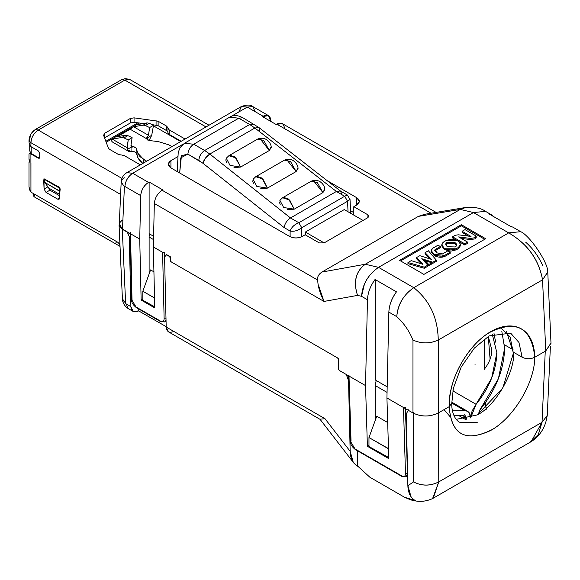 <?xml version="1.0" encoding="UTF-8"?>
<svg xmlns="http://www.w3.org/2000/svg" width="580" height="580" viewBox="0 0 580 580"><rect width="100%" height="100%" fill="white"/><g stroke="black" fill="none" stroke-linecap="round" stroke-linejoin="round"><path stroke-width="0.87" d="M465.863 207.466L460.252 209.416L365.269 264.248L460.252 209.416L418.383 216.376L321.951 272.049L365.269 264.248C355.736 271.382 353.155 281.764 357.526 295.401L361.536 296.315L364.378 284.301M545.301 351.183L545.765 350.907L542.547 279.828L438.255 340.039C437.857 317.883 429.693 300.425 413.765 287.68L378.551 267.351L473.468 212.548L378.551 267.351L413.765 287.68C429.628 300.266 437.791 317.717 438.255 340.039L542.547 279.828C538.929 259.623 527.648 243.97 508.689 232.877L413.765 287.68L508.689 232.877L472.881 212.215M504.557 344.825L513.104 349.762L504.557 344.825M356.722 197.693L326.982 180.532L356.722 197.693C360.129 200.129 360.129 202.565 356.722 204.994L356.722 197.693L356.722 204.994L353.8 206.683L367.901 214.825L367.901 217.631L324.133 242.904L319.268 242.904L305.167 234.762L302.245 236.444C298.033 238.416 293.813 238.416 289.601 236.444L170.933 167.932L289.601 236.444C293.813 238.474 298.033 238.474 302.245 236.444L305.167 234.762L319.268 242.904L324.133 242.904L367.901 217.631L367.901 214.825L353.8 206.683L353.8 215.107L353.8 206.683L356.722 204.994L359.339 201.347L356.722 197.693M350.552 210.757L353.8 212.635L350.552 210.757M177.893 156.614L170.933 160.631L170.933 167.932C167.518 165.496 167.518 163.067 170.933 160.631L177.893 156.614M126.882 172.659L132.682 173.253C128.013 176.407 125.425 180.822 124.903 186.492L140.708 195.619C141.23 189.95 143.826 185.535 148.487 182.381L132.682 173.253L183.294 144.028L132.682 173.253L148.487 182.381L149.118 182.011L149.118 233.682L149.118 182.011L162.733 189.877L162.11 190.24C157.506 193.43 154.911 197.845 154.331 203.479C154.911 197.845 157.506 193.43 162.11 190.24L317.76 280.111L162.11 190.24L162.733 189.877L149.118 182.011L148.487 182.381C143.891 185.571 141.295 189.986 140.708 195.619L139.737 239.098L127.455 232.007L139.737 239.098L140.708 195.619L124.903 186.492L124.403 186.767L122.481 229.136L127.455 232.007L122.481 229.136L124.403 186.767L121.184 182.011L121.88 179.974L124.403 177.784M436.102 212.403L282.192 123.54L276.058 124.453L262.443 116.587L268.496 115.638L270.867 121.459L270.845 120.488C270.265 115.529 267.67 114.108 263.066 116.225L262.443 116.587L276.058 124.453L276.689 124.091L431.092 213.237L276.689 124.091C281.286 121.967 283.881 123.388 284.468 128.347M164.539 252.293L162.596 252.293L164.125 318.833C163.959 321.392 162.69 322.125 160.334 321.023L136.017 306.98L132.022 300.302L130.493 233.762L132.022 300.302L136.017 306.98L160.334 321.023C162.69 322.125 163.959 321.392 164.125 318.833L162.596 252.293L153.352 246.957L154.758 307.929L153.352 246.957L154.331 203.479L323.988 301.433L318.435 285.157M149.118 233.682L153.591 236.263L149.118 233.682M375.274 379.973L387.186 386.853L375.274 379.973L375.274 279.364L375.274 379.973M139.737 239.098L141.136 300.063L142.818 299.091L141.136 300.063L139.737 239.098M149.118 273.985L149.118 236.488L149.828 234.095L149.118 236.488L149.118 273.985M164.568 253.431L164.647 256.882L164.568 253.431M154.758 307.929L141.136 300.063L154.758 307.929M348.594 375.507L350.632 441.75C350.363 444.236 351.937 446.846 355.344 449.558L402.034 476.513L406.116 476.811L407.45 473.722L405.449 408.646L407.595 473.635L406.573 476.463M438.255 412.982C429.78 417.027 421.355 417.027 412.967 412.982L403.47 407.501L405.5 473.759L407.45 473.722L405.5 473.759L403.47 407.501L386.933 397.952L388.796 458.657L386.933 397.952L388.854 312.091C389.173 305.203 391.703 298.454 396.459 291.841L375.057 279.488L396.459 291.841C391.797 298.113 389.267 304.863 388.854 312.091L396.749 316.644C397.699 304.601 403.368 294.945 413.765 287.68C403.637 294.625 397.96 304.282 396.749 316.644C403.738 322.973 409.139 330.774 412.967 340.039C409.139 330.774 403.738 322.973 396.749 316.644L388.854 312.091L386.933 397.952L412.967 412.982L412.967 340.039C421.399 343.824 429.824 343.824 438.255 340.039C429.824 343.882 421.399 343.882 412.967 340.039L412.967 412.982C421.45 416.976 429.874 416.976 438.255 412.982L438.255 340.039L438.763 481.915L542.039 422.284L547.259 415.418L550.391 346.318M438.763 412.692L449.21 406.66C447.985 380.828 467.038 345.724 489.447 332.543C516.323 319.254 531.447 327.482 534.811 357.236L545.258 351.204L542.039 422.284L545.258 351.204L534.811 357.236C533.694 319.051 499.351 316.129 472.947 346.767C457.286 365.458 449.377 385.417 449.21 406.66L451.82 402.962L453.342 388.353L461.173 367.067L474.353 348.087L489.165 335.9L510.683 333.166L518.955 342.476L522.159 357.236C526.386 359.238 530.598 359.238 534.811 357.236C534.63 383.047 513.445 418.18 490.6 430.527C464.971 442.359 451.182 434.405 449.21 406.66L438.763 412.692L438.763 481.915C430.338 486.113 421.907 486.113 413.482 481.915L413.482 412.692L413.482 481.915C421.907 486.178 430.331 486.178 438.763 481.915L433.274 498.118M506.536 331.658L513.155 352.038L522.159 357.236L513.663 352.336L502.787 388.049L477.224 414.932L456.119 419.376L477.188 414.947C495.088 406.442 515.004 372.244 513.663 352.336L513.663 352.336M317.76 280.104C317.782 286.012 319.863 293.118 323.988 301.433L357.526 295.401L361.536 296.315L367.459 299.737L361.536 296.315C362.486 284.272 368.155 274.615 378.551 267.351L365.269 264.248L321.951 272.049C318.493 274.383 317.093 277.073 317.76 280.104C317.101 277.015 318.493 274.325 321.951 272.049L418.383 216.376L424.886 214.267M263.066 116.225L247.261 107.097L230.688 116.667L247.261 107.097L263.066 116.225M363.044 220.444L344.252 209.597L305.348 232.058L324.133 242.904L305.348 232.058L344.252 209.597L363.044 220.444M305.406 234.9L305.348 232.058L305.406 234.9M350.023 199.433L347.572 201.253L348.036 211.78L347.572 201.253L301.745 227.708L301.752 236.713L301.745 227.708L347.572 201.253L344.65 196.286L336.385 191.465L290.486 217.964L298.83 222.742L344.65 196.286L298.83 222.742L301.745 227.708M290.116 231.043C293.973 231.782 297.844 230.673 301.723 227.715L298.816 222.749C294.451 224.431 291.551 227.193 290.116 231.043C291.464 227.309 294.364 224.547 298.83 222.742L290.486 217.964C286.969 220.335 284.845 223.539 284.127 227.585L290.116 231.043L290.109 236.713L290.116 231.043L284.127 227.585L202.935 163.256L187.884 154.128L180.764 157.854L179.691 172.985M179.655 172.971L181.453 155.657L187.884 154.128C188.326 149.908 190.276 146.602 193.72 144.21L238.786 118.19L249.704 124.497L253.83 124.084L249.704 124.497L238.786 118.19L193.72 144.21L204.638 150.51L249.704 124.497L204.638 150.51L209.808 154.041L254.888 128.013L249.704 124.497L254.888 128.013L336.378 191.465M340.612 191.139L258.926 127.535L254.888 128.013L258.926 127.535L242.911 117.784C237.481 114.971 233.03 114.789 229.557 117.24L238.786 118.19L242.911 117.784L238.786 118.19L229.665 117.203M340.649 191.175L341.7 194.351M258.926 127.535L259.688 130.493M350.668 213.295L350.023 199.484L347.587 201.238L344.694 196.265L347.289 194.974M347.289 194.967L340.351 190.965L336.385 191.465L344.65 196.286M347.355 195.011L346.267 195.387M193.72 144.21C190.225 146.573 188.282 149.879 187.884 154.128L198.802 160.435C199.201 156.179 201.144 152.874 204.638 150.51L193.72 144.21L184.375 143.325L229.557 117.24M204.638 150.51C201.195 152.903 199.244 156.209 198.802 160.435L202.935 163.256C203.986 159.449 206.277 156.375 209.808 154.041L204.638 150.51M290.486 217.964L336.385 191.465L254.888 128.013L209.808 154.041L290.486 217.964L209.808 154.041L205.421 158.086L202.935 163.256L284.127 227.585M170.933 167.932L170.933 160.631L168.309 164.285L170.933 167.932M367.901 217.631L368.909 216.231L367.901 214.825L367.901 217.631M271.179 146.733L269.308 150.503L240.613 167.069L233.987 167.526M226.599 162.262L225.729 159.862M297.989 167.787L296.112 171.557L267.416 188.123L260.79 188.58M253.402 183.316L252.539 180.916M324.793 188.841L322.915 192.611L294.219 209.177L287.593 209.634M280.205 204.37L279.342 201.97M230.021 155.266L235.016 156.97L240.613 167.069L269.308 150.503L263.712 140.403L257.636 139.091L228.94 155.657L226.243 158.246M228.817 155.737L236.067 157.891L240.613 167.069L230.05 165.409L226.265 158.195M255.628 176.784L284.446 160.145L290.515 161.457L296.112 171.557L298.069 168.381M256.824 176.32L261.819 178.024L267.416 188.123L296.112 171.557L286.781 159.725M282.431 197.838L311.25 181.199L317.318 182.512L322.915 192.611L324.873 189.435M283.627 197.374L288.623 199.078L294.219 209.177L322.915 192.611L313.591 180.779M259.978 138.671L269.308 150.503L271.266 147.327M257.774 139.019L258.716 138.7M284.577 160.073L285.519 159.754M253.069 179.249L256.853 186.463L267.416 188.123L262.87 178.944L255.773 176.697L253.047 179.3M311.38 181.127L312.323 180.808M279.872 200.303L283.656 207.517L294.219 209.177L289.674 199.999L282.576 197.751L279.85 200.354M376.268 380.552L375.274 383.909L376.268 380.552M130.094 233.211L131.624 299.744C131.341 302.252 132.9 304.863 136.3 307.581L160.617 321.625L164.713 321.914L166.025 319.652L164.647 321.936M351.031 441.148L349 376.05L351.031 441.148M356.033 449.493L355.054 448.971L351.031 442.308L355.054 448.971L356.033 449.493M402.723 476.448L355.054 448.971L401.744 475.926C404.101 477.028 405.355 476.303 405.5 473.759C405.355 476.303 404.101 477.028 401.744 475.926M164.125 318.833L166.069 318.804L164.125 318.833M160.334 321.023L161.305 321.552M136.017 306.98L136.989 307.516L136.017 306.98M132.022 300.302L132.022 299.149L132.022 300.302M130.493 233.762L130.493 232.638M399.591 260.355L423.908 274.398L485.677 238.735L461.361 224.692L399.591 260.355L461.361 224.692L461.361 225.816L461.361 224.692L485.677 238.735L423.908 274.398L399.591 260.355M400.562 260.92L461.361 225.816L484.706 239.293L461.361 225.816L400.562 260.92M375.057 279.488C370.308 286.099 367.771 292.849 367.459 299.737C367.865 292.508 370.402 285.759 375.057 279.488L375.274 279.364M488.81 213.81L510.212 226.164L488.81 213.81L491.434 214.774L493.573 216.565L488.81 213.81M547.759 271.976L542.547 279.828L545.765 350.907L550.971 343.28M525.705 242.194C532.788 248.465 538.407 256.142 542.547 265.234M162.603 252.3L153.352 246.957L154.331 203.479L323.988 301.433L357.526 295.401C353.271 281.757 355.852 271.375 365.269 264.255M424.748 214.288L418.383 216.376L460.252 209.416L473.468 212.548L485.511 211.359C481.262 208.148 474.621 206.864 465.573 207.502M460.252 209.416L465.631 207.495M491.434 214.774L485.511 211.352L473.468 212.548L508.689 232.877L520.724 231.688L508.689 232.877C527.524 243.948 538.813 259.594 542.547 279.828L547.766 272.1L551 343.345M547.766 272.1C548.274 262.45 529.373 235.19 520.724 231.688L520.854 231.768M520.724 231.688L512.829 227.128L510.212 226.164M513.663 352.328L513.155 352.038L510.088 336.9L500.467 327.432M431.846 263.914L428.816 265.669L425.205 261.834L425.205 260.71L431.846 262.791L431.846 263.914L431.846 262.791L428.816 264.545L428.816 265.669L431.846 263.914M436.363 261.312L432.861 263.334L431.846 263.015L432.861 263.334L436.363 261.312L436.363 260.188L432.861 262.211L432.861 263.334L432.861 262.211L421.769 258.724L427.801 265.132L427.801 266.249L424.299 268.272L407.958 263.668L424.299 268.272L427.801 266.249L427.801 265.132L424.299 267.148L424.299 268.272L424.299 267.148L407.958 262.544L407.958 263.668L407.958 262.544L411.263 260.637L422.936 264.342L416.52 257.607L416.52 258.724L421.399 263.856L416.52 258.724L416.52 257.607L419.826 255.693L431.498 259.398L425.075 252.662L425.075 253.786L429.961 258.912L425.075 253.786L425.075 252.662L428.381 250.756L436.363 260.188L436.363 261.312M425.205 260.927L423.27 260.318L425.205 260.927M441.779 244.825L441.779 245.949L443.997 249.037L443.997 247.914L443.997 249.037L445.454 249.879L445.454 248.762L445.454 249.879L450.805 251.162L456.155 249.879L456.155 248.755L450.805 250.038L445.454 248.762L443.997 247.914L441.779 244.825L443.997 241.737L446.23 240.446L451.581 239.17L456.931 240.446L458.388 241.287L460.607 244.376L458.388 247.464L458.388 248.588L460.607 245.499L458.388 248.588L456.155 249.879L445.454 249.879L443.997 249.037L441.844 245.391M450.174 253.337L444.918 256.367C441.721 257.774 438.132 257.498 434.173 255.555L431.245 251.162L431.172 251.72L434.173 255.555L444.918 256.367L450.174 253.337L450.174 252.213L450.174 253.337M440.351 247.66L435.094 250.698L440.351 247.66L440.351 246.543L440.351 247.66M468.524 236.132L462.086 232.413L468.524 236.132M475.513 236.799L475.353 238.8L470.641 239.591L461.093 238.358L470.641 239.591L475.353 238.8L476.195 237.749L476.195 236.625L475.513 238.706L475.353 237.677L475.353 238.8L475.353 237.677L470.641 238.467L470.641 239.591L470.641 238.467L458.584 236.908L467.632 242.128L467.632 243.252L464.718 244.941L458.403 241.294L464.718 244.941L467.632 243.252L467.632 242.128L464.718 243.817L464.718 244.941L464.718 243.817L452.552 236.799L452.552 237.923L456.924 240.439L452.552 237.923L452.552 236.799L455.104 235.328L458.294 234.791L471.04 236.459L462.086 231.297L462.086 232.413L462.086 231.297L465.008 229.607L475.513 235.676L476.195 236.625M454.843 243.622L447.108 243.368L445.802 244.811L447.108 243.368L454.843 243.622L456.583 245.514L454.843 243.622L454.843 242.498C457.076 244.057 457.221 245.543 455.278 246.964L447.55 246.71C445.317 245.151 445.172 243.665 447.108 242.244L454.843 242.498L454.843 243.622M425.205 260.71L425.205 261.834L428.816 265.669L428.816 264.545L425.205 260.71L428.816 264.545L431.846 262.791L425.205 260.71M456.155 248.762L456.155 249.879L458.388 248.588L458.388 247.464L456.155 248.762L458.388 247.464L460.607 244.376L458.388 241.287L456.931 240.446L446.23 240.446L443.997 241.737C441.112 243.796 441.112 245.855 443.997 247.914L445.454 248.762L456.155 248.762M447.84 250.864L450.174 252.213L444.918 255.243L444.918 256.367L444.918 255.243L434.173 254.431L431.172 250.596L432.76 248.225L438.016 245.195L440.351 246.543L435.094 249.574L435.094 250.698L435.094 249.574L434.623 250.335L436.892 252.858L442.584 253.895L447.84 250.864L442.584 253.895L436.892 252.858L435.094 249.574L440.351 246.543L438.016 245.195L432.76 248.225C430.331 250.074 430.802 252.14 434.173 254.431C438.132 256.375 441.721 256.65 444.918 255.243L450.174 252.213L447.84 250.864M411.263 260.637L407.958 262.544L424.299 267.148L427.801 265.132L421.769 258.724L432.861 262.211L436.363 260.188L428.381 250.756L425.075 252.662L431.498 259.398L419.826 255.693L416.52 257.607L422.936 264.342L411.263 260.637M464.718 243.817L467.632 242.128L458.584 236.908L470.641 238.467L475.513 237.582L475.513 235.676L465.008 229.607L462.086 231.297L471.04 236.459L458.294 234.791L455.104 235.328L452.552 236.799L464.718 243.817M454.843 242.498L447.108 242.244L445.715 244.245L447.55 246.71L455.278 246.964L456.67 244.963L454.843 242.498M367.459 299.737L365.538 385.599L367.394 446.296L368.974 445.389L367.394 446.296L365.538 385.599L339.271 370.439L338.321 368.735L339.271 370.439L365.538 385.599L367.459 299.737M375.274 420.275L375.274 383.909L375.274 385.591L387.056 392.399L375.274 385.591L375.274 420.275M388.796 458.657L367.394 446.296L388.796 458.657M239.004 111.614L241.418 106.517L247.261 107.097L252.764 106.553L247.261 107.097L241.461 106.51M119.27 224.67L121.546 228.527M119.263 224.482L121.184 182.011L124.403 186.767L124.903 186.492C125.483 180.858 128.078 176.443 132.682 173.253L126.831 172.673L241.418 106.517C246.935 104.596 250.719 104.61 252.764 106.553L255.04 111.36M403.47 407.501L405.42 407.501M349 374.926L349 376.05M550.986 342.998L545.765 350.907M170.643 260.819L170.375 257.94L170.324 260.239L171.245 261.899L338.553 358.498L338.321 368.735L338.553 358.498L170.295 261.355L170.375 257.94L169.425 256.237L170.375 256.788L170.353 257.897L170.375 256.788L166.656 254.642L169.425 256.237L170.223 258.027L170.295 261.355L171.245 261.899M166.656 254.642L169.222 256.36L166.453 254.758L164.582 256.962L166.192 327.026L325.01 418.716L350.161 451.32L348.544 380.668L346.26 374.47L348.754 380.545L350.161 451.32L325.01 418.716L166.192 327.026L164.582 256.962L166.656 254.642M153.519 239.591L149.118 237.053L153.519 239.591M150.597 269.918L153.925 271.839L150.597 269.918L142.818 291.262L150.597 269.918M338.582 359.578L337.603 357.947L338.568 359.586M119.313 223.38L122.278 229.252L127.455 232.007L129.275 236.575L130.159 236.06L129.275 236.575L127.252 232.123L122.278 229.252L119.618 226.787M122.481 229.136C118.233 226.28 118.168 223.329 122.278 220.269M154.729 306.842L142.818 300.244L142.818 291.262L154.526 297.902L154.729 306.842M406.225 413.968L408.523 409.828L406.225 413.968L407.87 485.75L413.482 481.915L407.87 485.75L406.225 413.968M376.753 416.215L387.686 422.523L376.753 416.215L368.974 437.552L376.753 416.215M170.788 261.072L170.295 261.355L170.788 261.072M173.971 331.289C169.367 333.406 166.779 331.985 166.192 327.026L168.468 331.832L320.356 419.521M354.177 463.456L353.263 462.354L350.161 451.32C350.494 458.998 352.988 463.819 357.642 465.784L358.368 466.74L355.453 464.602M325.01 418.716L319.979 419.18M357.642 465.784L357.642 450.892L357.642 465.784M531.128 441.67C541.27 435.239 544.497 426.278 545.86 422.008L547.259 415.447L542.039 422.284L531.12 441.677L432.521 498.604M166.184 326.649L138.663 310.902L166.184 326.649M133.161 311.445L128.397 308.698C124.577 306.16 122.583 302.876 122.409 298.845L122.59 299.824L125.621 303.072L122.278 229.252L125.621 303.072L126.121 303.891L130.884 306.639L129.275 236.575L130.884 306.639C131.464 311.598 134.06 313.019 138.663 310.902L133.233 311.489L130.884 306.639L126.121 303.891L128.397 308.698L126.121 303.891L122.409 298.845L119.059 224.924M138.779 309.017L138.779 310.829L138.779 309.017M142.818 300.244L154.49 306.98L154.49 297.997L142.818 291.262L142.818 300.244M404.564 497.27L415.324 500.562L410.227 499.67L404.564 497.27L369.859 477.231L404.564 497.27M358.368 466.74L369.859 477.231L358.368 466.74M411.104 496.944L407.87 485.75C408.117 492.978 410.604 497.915 415.324 500.562M410.111 499.641C418.028 502.222 425.524 501.86 432.593 498.561L438.763 481.915L542.039 422.284L538.284 434.594L530.018 442.264M368.974 446.535L368.974 437.552L388.491 448.623L388.767 457.576L368.974 446.535L388.426 457.772L388.426 448.782L368.974 437.552L368.974 446.535M477.246 422.639L459.744 422.305M451.827 403.1L464.899 410.647L467.618 411.322L469.068 412.59L470.612 417.934L472.091 410.966L491.644 378.174L496.872 352.749L492.275 334.276L496.872 352.749C496.262 370.707 489.339 387.897 476.1 404.311L470.612 417.934C470.438 413.264 468.531 410.836 464.899 410.647L452.458 410.771L464.899 410.647L451.82 403.093L449.21 406.66C451.436 435.254 465.87 442.83 492.514 429.388C514.699 416.237 534.593 382.278 534.811 357.236M444.077 409.618L450.073 416.658M114.985 243.455L114.267 243.042L114.985 243.455M120.604 258.963L120.437 255.316L120.604 258.963M33.669 194.923L34.184 196.808L115.406 243.701L116.624 241.592L115.406 243.701L119.552 246.094L119.98 245.355L119.552 246.094L120.031 246.369L34.184 196.808L33.669 194.923L34.198 194.01M44.921 203.007L80.91 223.786M80.221 223.387L80.787 223.713M206.016 126.955L124.809 80.091L38.244 130.072C33.727 133.204 31.298 137.416 30.943 142.709L120.625 194.438L30.943 142.709L30.907 146.617L38.244 150.851L39.701 153.381L39.701 157.31L38.244 158.151L30.907 153.917L30.943 192.132L118.001 242.396L119.951 244.644L118.001 242.396L30.943 192.132L29.478 189.617M57.695 199.15L46.023 192.415L44.08 189.044L43.964 178.742L59.755 187.855L59.639 198.026L57.695 199.15L59.639 198.026L59.979 190.842C60.552 188.435 59.646 186.876 57.275 186.158L43.964 178.742L43.739 181.468L44.08 189.044L46.023 192.408L57.695 199.15L59.073 199.288L59.639 198.026L57.695 199.15M33.814 196.33L34.916 194.423L33.814 196.33M59.639 195.779L49.916 190.167L46.023 192.415L49.916 190.167L47.966 186.796L44.08 189.044L47.966 186.796L49.916 190.167L59.639 195.779M44.841 182.49L44.08 182.932L44.841 182.49M44.805 180.851L43.739 181.468L44.805 180.851M29 187.18L29 162.364L29.283 161.508L29.972 161.805L29.261 160.442M478.391 414.229L479.696 410.198C495.603 390.485 503.926 369.83 504.658 348.254L501.838 331.492L504.658 348.254L498.379 378.805L479.696 410.198L478.391 414.229M453.966 415.759L463.188 415.672L466.661 419.231L464.87 416.085L463.188 415.672L453.966 415.759M136.481 124.758L147.073 122.895L149.278 123.293L153.504 125.302L149.278 123.293L145.384 125.541L149.618 127.549L153.504 125.302L151.713 135.321L147.755 137.612L151.713 135.321L153.504 125.302L149.618 127.549L148.465 135.307L146.211 138.497L147.755 137.612L147.755 140.077L147.755 137.612L146.885 139.048L149.314 140.556L158.217 141.563L168.852 144.833L171.956 146.624L168.852 144.833L158.217 141.563L149.314 140.556L146.994 139.352L147.755 137.612L146.211 138.497L130.159 129.231L117.334 136.641M132.595 146.363L131.051 147.248L134.074 146.812L136.162 148.147L137.902 153.294L143.565 159.435L146.66 161.225L139.94 156.607L137.902 153.294L136.162 148.147L133.552 146.747L131.051 147.248L132.595 146.363L130.957 145.413L131.326 146.551L132.595 146.363M146.211 138.497L148.465 135.307L133.618 126.737L130.159 129.231L146.211 138.497M111.07 140.353L111.606 139.185L115.536 136.924L125.679 135.249L127.875 135.647L132.109 137.656L128.216 139.903L127.093 149.538L131.051 147.248L131.051 151.503L133.248 151.228L136.162 152.641L136.162 148.147L136.162 152.641L137.902 157.789L137.902 153.294L137.902 157.789L139.94 161.102L142.796 163.458L137.902 157.789L136.162 152.641L133.248 151.228L128.47 151.264L127.093 149.538L127.063 147.661L112.215 139.091L111.614 139.185L111.077 140.353L112.418 141.999L128.47 151.264M130.957 145.413L132.109 137.656L130.957 145.413M143.565 163.009L143.565 159.435L143.565 163.009M151.713 135.321L149.038 140.519L151.713 135.321M148.465 135.307L149.618 127.549L145.384 125.541L143.188 125.142L133.618 126.737L148.465 135.307M130.166 129.282L132.958 126.86L136.88 124.599L132.958 126.86L143.188 125.142L147.073 122.895L136.677 124.656M132.494 127.063L132.958 126.86M111.621 139.178L121.785 137.496L125.679 135.249L115.217 137.032M111.302 139.294L115.536 136.924M127.063 147.661L128.216 139.903L123.982 137.895L121.785 137.496L112.215 139.091L127.063 147.661M131.051 147.248L127.093 149.538L131.051 151.503L131.051 147.248M128.216 139.903L132.109 137.656L127.875 135.647L123.982 137.895L128.216 139.903M149.278 123.293L147.073 122.895L143.188 125.142L145.384 125.541L149.278 123.293M121.785 137.496L123.982 137.895L127.875 135.647L125.679 135.249L121.785 137.496M124.417 155.679L140.338 164.872L124.417 155.679L121.496 154.983L124.417 155.679M169.164 134.335L167.953 132.653L169.164 134.335L169.164 129.847L166.743 126.201L158.123 121.227L134.06 117.849L130.275 118.494L104.755 133.226L103.639 135.416L108.373 148.125L109.49 149.306L118.11 154.28L121.024 154.983L118.11 154.28L109.49 149.306L108.373 148.125L103.639 135.416L104.755 133.226L130.275 118.494L134.06 117.849L158.123 121.227L166.743 126.201L169.164 129.847L185.085 139.041L169.164 129.847L169.164 134.335L181.192 141.288L169.157 134.335M167.953 132.378L166.743 130.696L158.123 125.722L151.953 124.562L158.123 125.722L166.743 130.71L167.953 132.399M143.419 123.504L134.06 122.344L130.275 122.989L104.545 137.851L130.275 122.989L134.06 122.344L143.419 123.504M30.943 142.709C31.349 137.329 33.778 133.117 38.244 130.072L35.322 129.514L121.894 79.532L35.322 129.514C31.458 132.146 29.348 135.793 29 140.462L30.943 142.709L29 140.462L29 141.759L30.856 134.234L35.322 129.514L38.244 130.072L121.93 178.415L38.244 130.072L124.809 80.091L206.038 126.94M167.953 132.653L167.953 128.158M209.018 125.222L129.971 79.583L124.809 80.091L121.894 79.532L125.193 78.699M166.743 126.201L166.743 130.71L166.743 126.201M158.123 121.227L158.123 125.722L158.123 121.227M156.071 120.582L156.071 125.077L156.071 120.582M134.06 117.849L134.06 122.344L134.06 117.849M130.275 118.494L130.275 122.989L130.275 118.494M104.755 133.226L104.755 137.721L104.755 133.226M103.552 134.915L103.639 135.416M29 141.759L29.08 142.513M29.471 143.746L30.899 146.581L29.471 143.746M124.809 80.091L128.608 79.134L125.186 78.699L121.894 79.532L124.809 80.091M29.022 159.377L29 154.28M29.29 153.468L30.726 152.714L29.471 153.432L31.001 153.192L30.392 153.541L30.907 153.917L31.385 153.635L30.907 153.917L38.244 158.151L39.534 157.405L38.244 158.151L39.273 158.253L39.701 157.31L39.701 153.381L38.244 150.851L30.907 146.617M30.899 153.881L29.471 153.432L29 154.338L29 159L29.972 161.805L29 162.364L29 187.079L30.943 192.132L30.943 162.929M465.551 416.628L464.725 414.54M476.1 404.311L452.835 390.884L476.1 404.311M484.206 369.38L484.206 339.148L484.206 369.38C489.324 362.855 491.847 356.33 491.767 349.798L488.273 336.422L490.093 359.172M475.042 364.479L475.049 364.095M494.022 333.507L495.603 342.12M39.919 157.448L37.511 157.173L39.919 157.448M37.511 150.43L39.919 152.939L37.511 150.43L31.19 146.784L31.19 153.519L37.511 157.173L31.19 153.519L29.732 150.996L29.732 144.253L29.732 150.996L31.19 153.519L31.19 146.784L37.511 150.43M59.639 194.38L48.698 188.058L44.805 182.446L44.805 179.633L45.697 179.118L44.805 179.633L59.755 187.855L59.718 191.335L44.805 182.446L48.698 188.058L59.639 194.38M122.626 132.74L122.626 131.617L122.626 132.74M124.084 131.899L124.084 130.775L124.084 131.899M44.805 179.633L44.805 182.446L59.399 190.863L59.399 188.058L44.805 179.633M106.184 142.238L139.468 123.018L106.184 142.238M105.835 141.31L137.873 122.815L105.835 141.31M153.432 125.816L180.706 141.563L153.432 125.816M465.501 419.478L458.976 415.708L465.501 419.478M486.141 408.494L484.989 403.419M485.395 402.853L486.12 408.248M350.023 199.491L347.326 194.989M177.197 171.549L178.212 152.591L180.018 147.639L184.375 143.325M271.215 146.921C271.215 144.101 266.706 135.619 257.665 139.077M298.019 167.975C298.019 165.155 293.516 156.672 284.468 160.131M324.822 189.022C324.822 186.209 320.32 177.726 311.271 181.185M406.123 476.811L407.646 475.934M164.72 321.914L166.054 321.139M424.56 214.317L465.58 207.502M460.607 245.499L460.607 244.376M431.172 251.72L431.172 250.596M268.569 115.681L252.764 106.553M121.184 182.011C121.438 178.016 123.322 174.899 126.831 172.673M353.495 462.651L319.906 419.123M459.113 421.957C453.082 418.31 451.37 408.132 451.834 403.049M120.031 246.369L114.956 243.44M33.024 194.786L33.654 193.691M451.82 402.201L467.618 411.322M136.539 124.722L132.559 127.02M115.282 136.996L111.309 139.287M30.689 152.663L29.297 153.461M486.178 409.465L486.178 407.218"/></g></svg>
